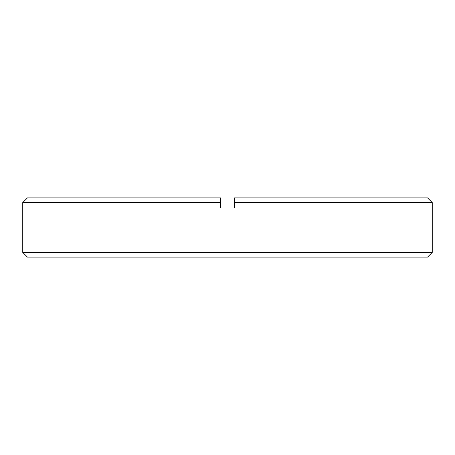 <?xml version="1.0" encoding="UTF-8"?>
<svg xmlns="http://www.w3.org/2000/svg" width="455" height="455" viewBox="0 0 455 455"><rect width="100%" height="100%" fill="white"/><g stroke="black" fill="none" stroke-linecap="round" stroke-linejoin="round"><path stroke-width="0.68" d="M227.5 257.092L427.575 257.092L432.25 252.423L22.75 252.423L27.425 257.092L227.5 257.092M220.493 202.577L220.493 197.908L27.425 197.908L22.75 202.577L220.493 202.577L220.493 208.032L234.507 208.032L234.507 202.577L432.25 202.577L432.25 252.423M432.25 202.577L427.575 197.908L234.507 197.908L234.507 202.577M22.75 202.577L22.75 252.423"/></g></svg>
